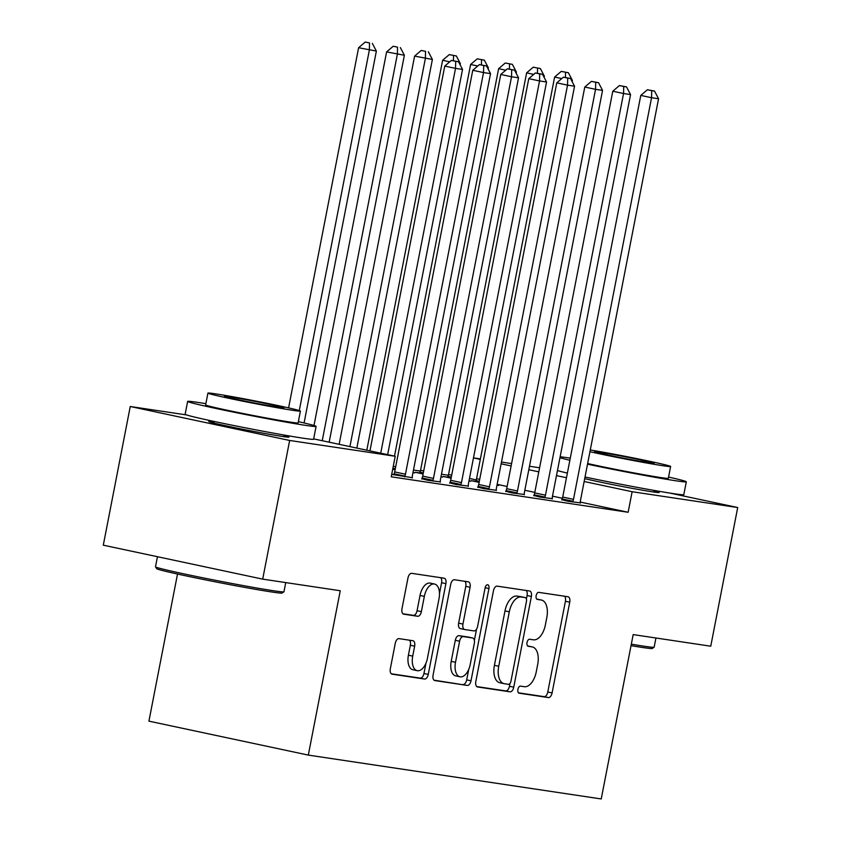 <?xml version="1.0" encoding="UTF-8"?>
<svg xmlns="http://www.w3.org/2000/svg" width="841" height="841" viewBox="0 0 841 841"><rect width="100%" height="100%" fill="white"/><g stroke="black" fill="none" stroke-linecap="round" stroke-linejoin="round"><path stroke-width="1.26" d="M517.919 689.378A3.595 1.945 102 0 0 519.097 693.184A3.595 1.945 102 0 0 519.16 693.194L548.364 697.567A5.141 2.775 102 0 0 552.095 692.931L569.735 602.188A5.141 2.775 102 0 0 568.053 596.753A5.141 2.775 102 0 0 567.959 596.732L538.755 592.369A3.595 1.945 102 0 0 536.148 595.607A3.595 1.945 102 0 0 537.325 599.412A3.595 1.945 102 0 0 537.388 599.423L541.162 599.99A16.442 8.883 102 0 1 541.457 600.043A16.442 8.883 102 0 1 546.829 617.441L545.357 625A16.442 8.883 102 0 1 533.425 639.812L529.641 639.255A3.595 1.945 102 0 0 527.034 642.492A3.595 1.945 102 0 0 528.211 646.298A3.595 1.945 102 0 0 528.274 646.308L532.048 646.876A16.442 8.883 102 0 1 532.342 646.929A16.442 8.883 102 0 1 537.714 664.327L536.243 671.885A16.442 8.883 102 0 1 524.311 686.698L520.526 686.13A3.595 1.945 102 0 0 517.919 689.378M283.922 435.554A40.831 1.135 -169 0 1 288.957 437.099A40.831 1.135 -169 0 1 282.481 436.468A40.831 1.135 -169 0 1 237.383 428.185A40.831 1.135 -169 0 1 208.799 421.52A40.831 1.135 -169 0 1 214.045 421.972M654.13 490.965A40.831 1.135 -169 0 1 659.155 492.511A40.831 1.135 -169 0 1 652.679 491.88A40.831 1.135 -169 0 1 584.716 478.645M399.002 638.634A5.141 2.775 102 0 0 395.281 643.26L390.329 668.721A5.141 2.775 102 0 0 392.011 674.156A5.141 2.775 102 0 0 392.095 674.177L424.537 679.034A5.141 2.775 102 0 0 428.258 674.398L445.898 583.654A5.141 2.775 102 0 0 444.227 578.219A5.141 2.775 102 0 0 444.132 578.198L411.701 573.341A5.141 2.775 102 0 0 407.969 577.977L401.987 608.726A5.141 2.775 102 0 0 403.669 614.161A5.141 2.775 102 0 0 403.754 614.182L417.641 616.264A5.141 2.775 102 0 0 421.373 611.628L424.337 596.374A13.74 7.422 102 0 1 434.545 584.032A13.74 7.422 102 0 1 439.034 598.582L427.428 658.324A13.74 7.422 102 0 1 417.21 670.666A13.74 7.422 102 0 1 412.721 656.117L414.655 646.161A5.141 2.775 102 0 0 412.973 640.726A5.141 2.775 102 0 0 412.889 640.705L399.002 638.634M313.661 438.886L395.217 456.264L391.233 476.805L628.143 512.274L632.127 491.722L584.159 481.504M395.217 456.264L289.651 440.463L130.25 406.508L186.576 414.939M669.909 493.089L737.704 507.533L710.75 646.203L633.178 634.598L601.231 798.95L308.311 755.102L340.258 590.75L262.697 579.134L289.651 440.463M737.704 507.533L632.127 491.722M475.817 681.515A5.141 2.775 102 0 0 477.488 686.95A5.141 2.775 102 0 0 477.583 686.971L510.014 691.828A5.141 2.775 102 0 0 513.746 687.192L531.386 596.448A5.141 2.775 102 0 0 529.704 591.013A5.141 2.775 102 0 0 529.62 590.992L497.178 586.145A5.141 2.775 102 0 0 493.457 590.771L475.817 681.515M467.27 685.426L434.839 680.569A5.141 2.775 102 0 1 434.744 680.558A5.141 2.775 102 0 1 433.073 675.123L450.713 584.369A5.141 2.775 102 0 1 454.434 579.743L468.321 581.825A5.141 2.775 102 0 1 468.405 581.835A5.141 2.775 102 0 1 470.087 587.27L462.939 624.075A5.141 2.775 102 0 0 464.61 629.51A5.141 2.775 102 0 0 464.705 629.531L473.914 630.908A5.141 2.775 102 0 0 477.646 626.282L485.089 587.964A3.595 1.945 102 0 1 487.759 584.737A3.595 1.945 102 0 1 488.936 588.542L471.002 680.8A5.141 2.775 102 0 1 467.27 685.426L434.009 680.18M177.514 574.035L148.92 721.147L308.311 755.102M391.706 474.377L412.3 477.699M393.798 474.534L391.727 474.219M449.809 482.913L456.043 484.532L468.311 486.077M505.819 491.302L512.053 492.921L524.321 494.466M419.659 472.947L415.128 472.264L423.107 473.967M440.978 476.815L442.692 477.078L440.999 476.71M561.82 499.68L568.064 501.299L580.322 502.844M475.659 481.325L471.128 480.653L479.118 482.345M496.978 485.204L498.702 485.457L496.999 485.099M628.143 512.274L580.311 502.077M562.398 498.261L552.495 496.158M534.802 492.384L524.816 490.261M507.134 486.487L497.147 484.363M476.237 479.906L469.478 478.466M448.369 475.26L441.483 474.229M420.363 471.076L413.478 470.035M447.664 477.131L443.123 476.458L451.112 478.161M468.984 481.01L470.697 481.262L469.005 480.905M533.825 495.496L540.059 497.105L552.316 498.66M412.973 472.621L414.697 472.884L412.994 472.526M395.102 469.772L392.694 469.257M477.814 487.107L484.048 488.726L496.316 490.271M421.804 478.729L428.048 480.337L440.306 481.893M262.697 579.134L103.296 545.178L130.25 406.508M473.472 457.882L480.4 458.913M501.478 462.066L511.58 463.58M529.483 466.261L539.586 467.775M566.466 477.741L556.479 475.607M538.797 471.843L528.81 469.72M511.128 465.946L501.141 463.822M480.306 459.386L473.462 457.925M528.316 646.077A16.442 8.883 102 0 0 528.032 646.004A16.442 8.883 102 0 0 527.738 645.951L532.048 646.876M537.431 599.191A16.442 8.883 102 0 0 537.147 599.118A16.442 8.883 102 0 0 536.852 599.065L541.162 599.99M518.476 692.816L544.053 696.642A5.141 2.775 102 0 0 547.785 692.017L565.425 601.273A5.141 2.775 102 0 0 564.479 596.216M526.413 598.95L527.076 595.533A5.141 2.775 102 0 0 526.14 590.477M476.752 686.571L505.714 690.903A5.141 2.775 102 0 0 509.436 686.277L510.003 683.397M508.363 684.311A3.595 1.945 102 0 0 510.981 681.073L526.455 601.42A3.595 1.945 102 0 0 525.289 597.615A3.595 1.945 102 0 0 525.226 597.604L521.231 597.005A16.442 8.883 102 0 0 509.299 611.817L498.724 666.272A16.442 8.883 102 0 0 504.095 683.67A16.442 8.883 102 0 0 504.379 683.722L508.363 684.311M521.042 596.711A3.595 1.945 102 0 0 520.978 596.7A3.595 1.945 102 0 0 520.915 596.679L525.226 597.604M500.069 682.797A16.442 8.883 102 0 1 499.785 682.745A16.442 8.883 102 0 1 494.413 665.347L504.999 610.902A16.442 8.883 102 0 1 516.931 596.09L520.915 596.679M464.526 629.488L460.395 628.616A5.141 2.775 102 0 1 460.3 628.595A5.141 2.775 102 0 1 458.629 623.16L465.777 586.356A5.141 2.775 102 0 0 464.842 581.299M476.563 629.131L474.366 640.411M468.742 669.331L466.692 679.875L471.002 680.8M455.517 662.266A13.74 7.422 102 0 0 460.006 676.805A13.74 7.422 102 0 0 470.214 664.464L474.313 643.418A5.141 2.775 102 0 0 472.631 637.983A5.141 2.775 102 0 0 472.537 637.962L463.328 636.584A5.141 2.775 102 0 0 459.606 641.22L455.517 662.266L451.207 661.352A13.74 7.422 102 0 0 455.696 675.891L460.006 676.805M468.416 637.089A5.141 2.775 102 0 0 468.321 637.068A5.141 2.775 102 0 0 468.237 637.047L472.537 637.962M451.207 661.352L455.296 640.295A5.141 2.775 102 0 1 459.028 635.67L468.237 637.047M462.97 684.511A5.141 2.775 102 0 0 466.692 679.875M417.21 670.666L412.899 669.741A13.74 7.422 102 0 1 408.411 655.202L410.345 645.247A5.141 2.775 102 0 0 409.409 640.19M434.545 584.032L430.245 583.118A13.74 7.422 102 0 0 420.027 595.46L424.337 596.374M402.934 613.783L413.33 615.339A5.141 2.775 102 0 0 417.062 610.713L420.027 595.46M439.486 593.557L441.588 582.739A5.141 2.775 102 0 0 440.652 577.683M391.265 673.778L420.227 678.109A5.141 2.775 102 0 0 423.948 673.483L425.956 663.181M561.756 78.581L554.618 77.067L476.553 478.708A5.235 2.828 -78 0 1 475.974 480.6L475.554 481.588M572.153 81.64L572.395 80.41L571.428 80.263M568.358 72.725L561.252 71.39L568.358 72.725L572.395 80.41M565.436 77.477L565.562 72.305M554.618 77.067L561.252 71.39M572.595 501.982L572.91 501.247A5.235 2.828 102 0 0 573.478 499.365L651.554 97.714L658.556 98.765L580.479 500.406A5.235 2.828 102 0 0 580.311 502.361L580.332 503.139M561.714 499.943L562.135 498.955A5.235 2.828 102 0 0 562.713 497.063L640.779 95.422L651.554 97.714L651.722 90.67L654.519 91.08L647.412 89.745L651.722 90.67M647.412 89.745L640.779 95.422M658.556 98.765L654.519 91.08M533.751 74.397L526.624 72.873L448.547 474.524A5.235 2.828 -78 0 1 447.969 476.405L447.549 477.394M544.148 77.446L544.39 76.216L543.423 76.068M540.353 68.541L533.247 67.196L540.353 68.541L544.39 76.216M537.431 73.283L537.557 68.121M526.624 72.873L533.247 67.196M505.746 70.202L498.618 68.678L420.542 470.329A5.235 2.828 -78 0 1 419.964 472.211L419.543 473.21M516.143 73.251L516.385 72.021L515.428 71.884M512.348 64.347L505.241 63.012L512.348 64.347L516.385 72.021M509.425 69.099L509.551 63.927M498.618 68.678L505.241 63.012M544.59 497.788L544.905 497.063A5.235 2.828 102 0 0 545.473 495.17L623.549 93.519L630.55 94.57L552.474 496.222A5.235 2.828 102 0 0 552.306 498.166L552.327 498.944M533.709 495.759L534.13 494.76A5.235 2.828 102 0 0 534.708 492.879L612.784 91.227L623.549 93.519L623.717 86.476L626.513 86.896L619.407 85.551L623.717 86.476M619.407 85.551L612.784 91.227M630.55 94.57L626.513 86.896M516.584 493.593L516.9 492.868A5.235 2.828 102 0 0 517.478 490.976L595.544 89.335L602.545 90.376L524.479 492.027A5.235 2.828 102 0 0 524.3 493.972L524.321 494.75M505.704 491.565L506.124 490.576A5.235 2.828 102 0 0 506.702 488.684L584.779 87.043L595.544 89.335L595.712 82.281L598.519 82.702L591.402 81.367L595.712 82.281M591.402 81.367L584.779 87.043M602.545 90.376L598.519 82.702M631.318 644.164A65.43 1.829 11 0 0 643.775 646.172A65.43 1.829 11 0 0 654.119 647.223L652.28 648.464A63.863 1.777 -169 0 1 642.188 647.433A63.863 1.777 -169 0 1 631.034 645.646M570.272 458.156A65.43 1.829 11 0 0 568.222 457.84A65.43 1.829 11 0 0 560.138 456.789M559.959 457.725A65.43 1.829 11 0 0 569.862 460.258M587.523 464.169A65.43 1.829 11 0 0 675.922 480.789A65.43 1.829 11 0 0 686.298 481.798A65.43 1.829 11 0 0 668.563 477.057M557.467 470.561A65.43 1.829 11 0 0 567.37 473.094M585.031 477.015A65.43 1.829 11 0 0 673.431 493.625A65.43 1.829 11 0 0 683.807 494.634L686.298 481.798M589.951 451.712A47.107 1.314 11 0 0 663.15 465.756A47.107 1.314 11 0 0 670.613 466.492L668.322 478.308A47.107 1.314 -169 0 1 660.847 477.572A47.107 1.314 -169 0 1 587.649 463.528M649.357 462.823A30.36 0.852 11 0 0 654.172 463.296A30.36 0.852 11 0 0 632.916 458.334A30.36 0.852 11 0 0 599.391 452.174A30.36 0.852 11 0 0 594.576 451.712A30.36 0.852 11 0 0 615.822 456.663A30.36 0.852 11 0 0 649.357 462.823M654.119 647.223A65.43 1.829 11 0 0 654.151 647.181L655.938 638.004M670.613 466.492A47.107 1.314 11 0 0 641.252 459.533A47.107 1.314 11 0 0 590.287 449.977M283.911 591.812L282.071 593.052A63.863 1.777 -169 0 1 271.979 592.022A63.863 1.777 -169 0 1 202.282 579.239A63.863 1.777 -169 0 1 156.752 568.695L155.511 566.855A65.43 1.829 11 0 0 202.166 577.662A65.43 1.829 11 0 0 273.577 590.76A65.43 1.829 11 0 0 283.911 591.812A65.43 1.829 11 0 0 283.953 591.77L285.73 582.592M157.456 556.721L155.49 566.802A65.43 1.829 11 0 0 155.511 566.855M205.866 403.669A65.43 1.829 11 0 0 198.024 402.429A65.43 1.829 11 0 0 187.638 401.42A65.43 1.829 11 0 0 233.451 412.101A65.43 1.829 11 0 0 305.725 425.378A65.43 1.829 11 0 0 316.1 426.387A65.43 1.829 11 0 0 298.355 421.646M187.638 401.42L185.146 414.256A65.43 1.829 11 0 0 230.949 424.947A65.43 1.829 11 0 0 303.223 438.214A65.43 1.829 11 0 0 313.598 439.223L316.1 426.387M300.405 411.081L298.113 422.886A47.107 1.314 -169 0 1 290.639 422.161A47.107 1.314 -169 0 1 238.602 412.605A47.107 1.314 -169 0 1 205.624 404.91L207.927 393.104A47.107 1.314 11 0 0 240.904 400.8A47.107 1.314 11 0 0 292.941 410.345A47.107 1.314 11 0 0 300.405 411.081A47.107 1.314 11 0 0 267.427 403.386A47.107 1.314 11 0 0 215.391 393.83A47.107 1.314 11 0 0 207.927 393.104M279.149 407.412A30.36 0.852 11 0 0 283.964 407.885A30.36 0.852 11 0 0 262.718 402.923A30.36 0.852 11 0 0 229.183 396.763A30.36 0.852 11 0 0 224.368 396.3A30.36 0.852 11 0 0 245.614 401.252A30.36 0.852 11 0 0 279.149 407.412M477.741 66.008L470.613 64.494L394.492 456.106M488.148 69.067L488.379 67.837L487.423 67.69M484.353 60.153L477.236 58.817L484.353 60.153L488.379 67.837M481.43 64.904L481.546 59.732M470.613 64.494L477.236 58.817M449.735 61.813L442.608 60.3L366.813 450.219M460.143 64.873L460.374 63.643L459.417 63.495M456.348 55.958L449.241 54.623L456.348 55.958L460.374 63.643M453.425 60.71L453.541 55.538M442.608 60.3L449.241 54.623M488.579 489.399L488.894 488.674A5.235 2.828 102 0 0 489.473 486.792L567.538 85.141L574.54 86.192L496.474 487.833A5.235 2.828 102 0 0 496.306 489.788L496.316 490.566M477.699 487.37L478.13 486.382A5.235 2.828 102 0 0 478.697 484.49L556.774 82.849L567.538 85.141L567.707 78.087L570.513 78.507L563.396 77.172L567.707 78.087M563.396 77.172L556.774 82.849M574.54 86.192L570.513 78.507M460.584 485.215L460.889 484.479A5.235 2.828 102 0 0 461.467 482.597L539.544 80.946L546.545 81.998L468.469 483.649A5.235 2.828 102 0 0 468.3 485.593L468.321 486.371M449.693 483.176L450.124 482.187A5.235 2.828 102 0 0 450.692 480.306L528.768 78.655L539.544 80.946L539.701 73.903L542.508 74.313L535.402 72.978L539.701 73.903M535.402 72.978L528.768 78.655M546.545 81.998L542.508 74.313M356.836 448.085L432.379 59.448L414.602 56.105L339.144 444.321M425.546 51.354L421.236 50.428L425.546 51.354L425.378 58.397L349.919 446.613M428.342 51.774L432.379 59.448M414.602 56.105L421.236 50.428M432.579 481.02L432.884 480.295A5.235 2.828 102 0 0 433.462 478.403L511.538 76.762L518.54 77.803L440.463 479.454A5.235 2.828 102 0 0 440.295 481.399L440.316 482.177M421.698 478.992L422.119 477.993A5.235 2.828 102 0 0 422.697 476.111L500.763 74.46L511.538 76.762L511.706 69.708L514.503 70.129L507.396 68.794L511.706 69.708M507.396 68.794L500.763 74.46M518.54 77.803L514.503 70.129M329.157 442.187L404.374 55.254L386.597 51.911L313.987 425.493M397.541 47.159L393.231 46.244L397.541 47.159L397.373 54.213L322.24 440.716M400.337 47.58L404.374 55.254M386.597 51.911L393.231 46.244M404.574 476.826L404.889 476.101A5.235 2.828 102 0 0 405.457 474.208L483.533 72.568L490.534 73.619L412.458 475.26A5.235 2.828 102 0 0 412.29 477.204L412.311 477.982M393.693 474.797L394.114 473.809A5.235 2.828 102 0 0 394.692 471.917L472.758 70.276L483.533 72.568L483.701 65.514L486.497 65.934L479.391 64.599L483.701 65.514M479.391 64.599L472.758 70.276M490.534 73.619L486.497 65.934M304.085 422.96L376.369 51.07L358.602 47.727L288.589 407.885M369.535 42.965L365.225 42.05L369.535 42.965L369.367 50.018L299.28 410.555M372.332 43.385L376.369 51.07M358.602 47.727L365.225 42.05M380.731 453.173L455.528 68.373L462.529 69.425L387.648 454.655M369.956 450.881L444.763 66.082L455.528 68.373L455.696 61.319L458.492 61.74L451.386 60.405L455.696 61.319M451.386 60.405L444.763 66.082M462.529 69.425L458.492 61.74M565.425 601.273L569.735 602.188M547.785 692.017L552.095 692.931M544.053 696.642L548.364 697.567M527.076 595.533L531.386 596.448M509.436 686.277L513.746 687.192M505.714 690.903L510.014 691.828M516.931 596.09L521.231 597.005M504.999 610.902L509.299 611.817M494.413 665.347L498.724 666.272M465.777 586.356L470.087 587.27M458.629 623.16L462.939 624.075M485.141 587.733L488.936 588.542M459.028 635.67L463.328 636.584M455.296 640.295L459.606 641.22M410.345 645.247L414.655 646.161M408.411 655.202L412.721 656.117M417.062 610.713L421.373 611.628M413.33 615.339L417.641 616.264M441.588 582.739L445.898 583.654M423.948 673.483L428.258 674.398M420.227 678.109L424.537 679.034M476.553 478.708L479.696 479.381M475.974 480.6L479.317 481.315M572.91 501.247L562.135 498.955M573.478 499.365L562.713 497.063M448.547 474.524L451.691 475.186M447.969 476.405L451.312 477.12M420.542 470.329L423.685 471.002M419.964 472.211L423.307 472.926M544.905 497.063L534.13 494.76M545.473 495.17L534.708 492.879M516.9 492.868L506.124 490.576M517.478 490.976L506.702 488.684M393.273 466.292L395.68 466.808M392.894 468.227L395.312 468.731M488.894 488.674L478.13 486.382M489.473 486.792L478.697 484.49M460.889 484.479L450.124 482.187M461.467 482.597L450.692 480.306M432.884 480.295L422.119 477.993M433.462 478.403L422.697 476.111M404.889 476.101L394.114 473.809M405.457 474.208L394.692 471.917M528.032 646.004L532.342 646.929M537.147 599.118L541.457 600.043M520.978 596.7L525.289 597.615M499.785 682.745L504.095 683.67M460.3 628.595L464.61 629.51M468.321 637.068L472.631 637.983M654.224 490.45L653.92 492.059M214.14 421.457L213.824 423.065M284.016 435.039L283.711 436.647"/></g></svg>
